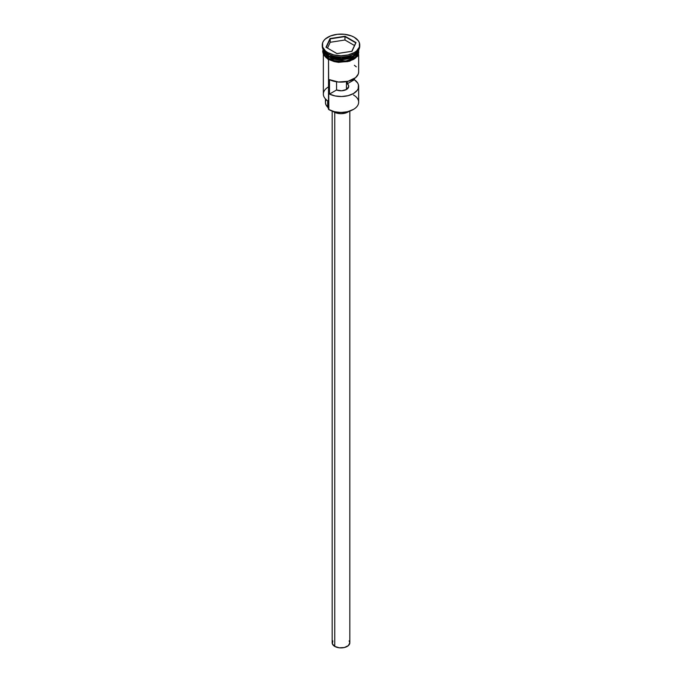 <?xml version="1.0" encoding="UTF-8"?>
<svg xmlns="http://www.w3.org/2000/svg" width="682" height="682" viewBox="0 0 682 682"><rect width="100%" height="100%" fill="white"/><g stroke="black" fill="none" stroke-linecap="round" stroke-linejoin="round"><path stroke-width="1.02" d="M353.481 94.986A17.647 10.187 180 0 1 353.481 109.393A17.647 10.187 180 0 1 328.519 109.393L328.835 109.572A17.203 9.932 0 0 0 353.165 109.572A17.203 9.932 0 0 0 353.319 109.487M353.481 109.393L347.581 111.729L341 112.487L334.419 111.729L328.519 109.393A17.647 10.187 0 0 0 347.752 111.601A17.647 10.187 0 0 0 358.647 102.189L358.647 86.341A17.647 10.187 180 0 1 348.357 95.599A17.647 10.187 180 0 1 329.491 94.065L329.491 79.658A17.647 10.187 0 0 0 348.357 81.192A17.647 10.187 0 0 0 358.647 71.934L358.647 54.577M358.63 72.318L358.203 74.202L355.578 77.671L348.059 81.277L338.374 82.011L329.491 79.658L329.491 94.065L336.558 89.99L336.558 81.797L336.558 89.99A7.724 4.459 180 0 0 344.555 90.297A7.724 4.459 180 0 0 348.724 86.341L348.724 86.358A7.724 4.459 180 0 0 347.317 83.775L354.376 79.7L354.376 78.583L354.376 79.7L357.658 82.982L358.451 84.824L358.203 88.609L357.172 90.416L353.481 93.545L348.059 95.676L341.665 96.52L335.177 95.957L329.491 94.065L336.558 89.99L341.665 90.783L346.456 89.495L346.456 81.627L346.456 89.495L348.69 86.725L348.451 85.182L347.317 83.775L347.317 81.448L347.317 83.775L354.376 79.7A17.647 10.187 180 0 1 358.647 86.341M334.76 112.411L334.76 646.408A8.823 5.089 0 0 0 344.376 647.516A8.823 5.089 0 0 0 349.823 642.811L348.332 645.632L344.376 647.516L339.278 647.806L334.76 646.408L334.76 112.411M332.995 111.345A9.923 5.729 0 0 0 333.984 112.001L333.984 112.001A9.923 5.729 0 0 0 349.005 111.345M323.353 49.428L323.353 51.227A17.647 10.187 0 0 0 328.519 58.43L328.519 56.632L344.376 59.428L354.47 56.001L358.63 49.871A17.647 10.187 180 0 1 347.394 58.916A17.647 10.187 180 0 1 328.519 56.632L328.681 56.359A17.425 10.06 0 0 1 324.598 52.642L328.681 56.359L338.579 59.027L353.395 56.137A17.425 10.06 180 0 1 328.681 56.18L328.605 56.137A17.425 10.06 180 0 0 328.681 56.18L323.37 49.871A17.647 10.187 180 0 0 328.519 56.632L328.519 58.43A17.647 10.187 0 0 0 347.752 60.638A17.647 10.187 0 0 0 358.647 51.227A17.647 10.187 0 0 0 358.579 50.323M323.464 50.008L328.519 56.086A17.647 10.187 0 0 0 346.84 58.499A17.647 10.187 0 0 0 358.536 50.008L353.796 55.898L343.771 58.95L328.519 56.086L328.519 54.287A17.647 10.187 0 0 0 353.481 54.287L354.256 53.835A18.746 10.827 180 0 1 327.744 53.835L328.519 54.287L328.519 56.086A17.647 10.187 0 0 1 323.464 50.008M322.254 44.927L322.254 46.188A18.746 10.827 0 0 0 327.744 53.835L327.744 52.574A18.746 10.827 180 0 1 322.254 44.927A18.746 10.827 180 0 1 333.822 34.927A18.746 10.827 180 0 1 354.256 37.271L351.418 35.924L344.657 34.305L337.343 34.305L330.582 35.924L325.416 38.908L323.677 40.784L322.612 42.813L322.612 47.032L325.416 50.937L327.744 52.574L333.822 54.927L341 55.745L348.178 54.927L354.256 52.574L356.584 50.937L359.388 47.032L359.388 42.813L358.323 40.784L354.256 37.271A18.746 10.827 180 0 1 359.746 44.927A18.746 10.827 180 0 1 348.178 54.927A18.746 10.827 180 0 1 327.744 52.574L327.744 53.835A18.746 10.827 0 0 0 348.178 56.188A18.746 10.827 0 0 0 359.746 46.188A18.746 10.827 0 0 0 359.712 45.558A18.746 10.827 180 0 1 354.256 53.835M323.353 54.577L323.353 94.09A17.647 10.187 0 0 0 328.519 101.294L328.519 59.598L328.835 109.572M328.681 56.359A17.425 10.06 0 0 0 357.402 52.642L351.153 57.424L341.784 59.291L328.681 56.359M353.856 54.066A17.647 10.187 180 0 1 328.519 54.287L327.744 53.835A18.746 10.827 180 0 1 322.288 45.558M358.647 50.084L355.995 56.708L345.868 61.082L328.443 58.473L328.17 59.402L328.443 58.473L323.353 50.084L323.242 51.227L324.598 55.148L328.443 58.473L334.206 60.698L341 61.474L347.794 60.698L353.557 58.473L357.402 55.148L358.417 53.23L358.647 50.084M345.024 36.257L356.004 42.599L351.989 51.269L336.976 53.588L325.996 47.246L330.011 38.584L345.024 36.257L330.011 38.584L325.996 47.246L336.976 53.588L351.989 51.269L356.004 42.599L345.024 36.257L344.956 40.008L330.199 42.284L327.496 48.107L330.199 42.284L330.199 38.865L330.199 42.284L344.956 40.008L344.956 36.581L355.757 42.821L351.827 51.286L356.004 42.599L345.024 36.257M323.353 51.227L324.7 55.123L328.519 58.43L334.248 60.638L341 61.414L347.752 60.638L353.481 58.43L357.3 55.123L358.306 53.213L358.647 49.428M328.443 59.377L334.206 61.602L337.539 62.181L347.794 61.602L353.557 59.377L355.765 57.825L358.417 54.125L358.758 52.13M323.242 52.13L323.583 54.125L326.235 57.825M328.519 54.287L327.744 53.835M328.519 108.515A6.615 3.819 0 0 0 327.667 107.168L327.667 100.757L327.667 107.168L325.791 104.414L325.45 102.53M328.519 86.887A17.647 10.187 180 0 0 328.519 101.294L328.519 109.393M325.45 98.899L325.45 102.547A15.55 8.977 0 0 0 327.667 107.168L328.588 108.839M325.57 101.456L326.26 99.691M356.285 66.845L354.376 65.293M349.252 111.14L344.802 113.246L341 113.681L337.198 113.246L332.748 111.14M332.177 111.081L332.177 642.811A8.823 5.089 0 0 0 334.76 646.408L332.347 643.799L332.85 640.858M349.15 640.858L349.823 642.811L349.823 111.081M326.243 47.39L330.199 38.865L344.956 36.581L330.011 38.584L326.243 47.39M354.504 45.515L344.956 40.008L354.504 45.515M359.746 44.927L359.746 46.188M358.903 49.402L357.573 56.291L349.687 61.192L338.425 62.369L328.17 59.402L323.498 54.867L322.697 51.568L323.098 49.402"/></g></svg>
